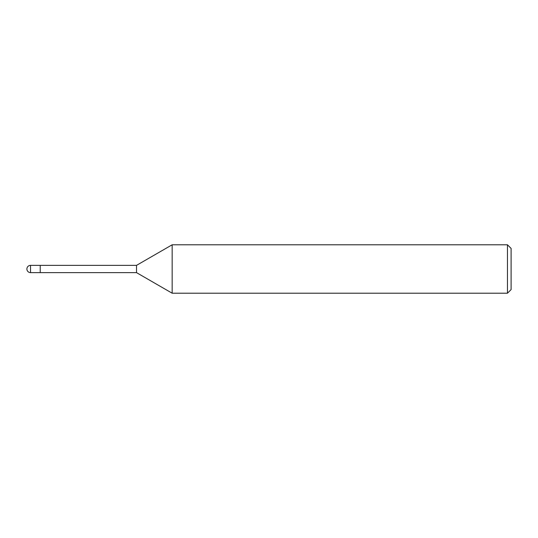 <?xml version="1.0" encoding="UTF-8"?>
<svg xmlns="http://www.w3.org/2000/svg" width="538" height="538" viewBox="0 0 538 538"><rect width="100%" height="100%" fill="white"/><g stroke="black" fill="none" stroke-linecap="round" stroke-linejoin="round"><path stroke-width="0.4" stroke-dasharray="2.69 2.02" d="M136.517 265.368L136.517 272.631M40.215 269L40.215 272.631L40.215 269M172.16 244.79L172.16 293.21M511.1 248.421L511.1 289.579M507.469 244.79L507.469 293.21M30.531 265.368L30.531 272.631"/><path stroke-width="0.81" d="M30.531 272.631L30.531 265.368A3.631 3.631 0 0 0 26.9 269A3.631 3.631 0 0 0 30.531 272.631L136.517 272.631L136.517 265.368L172.16 244.79L507.469 244.79L511.1 248.421L511.1 289.579L507.469 293.21L172.16 293.21L172.16 244.79M30.531 265.368L40.215 265.368L40.215 272.631L40.215 265.368L136.517 265.368M507.469 293.21L507.469 244.79M136.517 272.631L172.16 293.21"/></g></svg>
